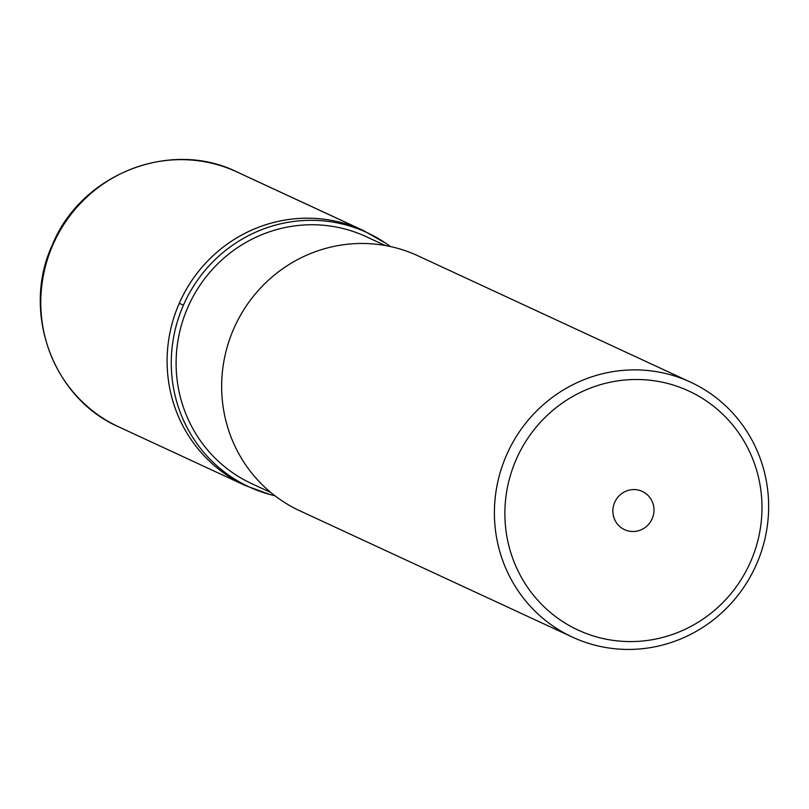 <?xml version="1.0" encoding="UTF-8"?>
<svg xmlns="http://www.w3.org/2000/svg" width="809" height="809" viewBox="0 0 809 809"><rect width="100%" height="100%" fill="white"/><g stroke="black" fill="none" stroke-linecap="round" stroke-linejoin="round"><path stroke-width="1.21" d="M363.332 230.514A140.503 136.387 114.9 0 0 179.274 303.304A140.503 136.387 114.9 0 0 245.127 485.44A140.503 136.387 -65.1 0 1 179.274 303.304A140.503 136.387 -65.1 0 1 363.312 230.494L236.986 171.953A140.503 136.387 114.9 0 0 52.949 244.763A140.503 136.387 114.9 0 0 118.832 426.909C52.494 398.18 21.135 311.435 52.494 244.54C81.213 174.147 170.345 138.875 236.986 171.953M390.413 246.543A140.149 136.043 114.9 0 0 386.166 243.509A140.149 136.043 114.9 0 0 183.41 305.215A140.149 136.043 114.9 0 0 269.872 494.491A140.149 136.043 114.9 0 0 274.918 495.755M385.317 245.531L366.174 236.663A136.114 132.13 114.9 0 0 187.89 307.198A136.114 132.13 114.9 0 0 251.71 483.651L270.853 492.529M690.603 382.182L417.859 255.775A140.503 136.387 114.9 0 0 233.821 328.585A140.503 136.387 114.9 0 0 299.704 510.732L572.438 637.128A140.503 136.387 -65.1 0 1 506.565 454.992A140.503 136.387 -65.1 0 1 690.603 382.182A140.503 136.387 -65.1 0 1 756.476 564.318A140.503 136.387 -65.1 0 1 572.438 637.128M516.294 459.29A131.725 127.862 -65.1 0 1 686.376 389.928A131.725 127.862 -65.1 0 1 750.58 561.79A131.725 127.862 -65.1 0 1 580.488 631.151A131.725 127.862 -65.1 0 1 516.294 459.29M652.175 518.741A21.074 20.458 114.9 0 0 642.295 491.417A21.074 20.458 114.9 0 0 614.688 502.338A21.074 20.458 114.9 0 0 624.568 529.662A21.074 20.458 114.9 0 0 652.175 518.741M234.337 170.76A17.565 4.217 113.6 0 1 234.377 170.78L360.703 229.321M183.41 305.215A439.065 2.205 -156.3 0 1 179.274 303.304M269.872 494.491L245.147 485.451L118.832 426.909M386.176 243.519L363.312 230.494"/></g></svg>
